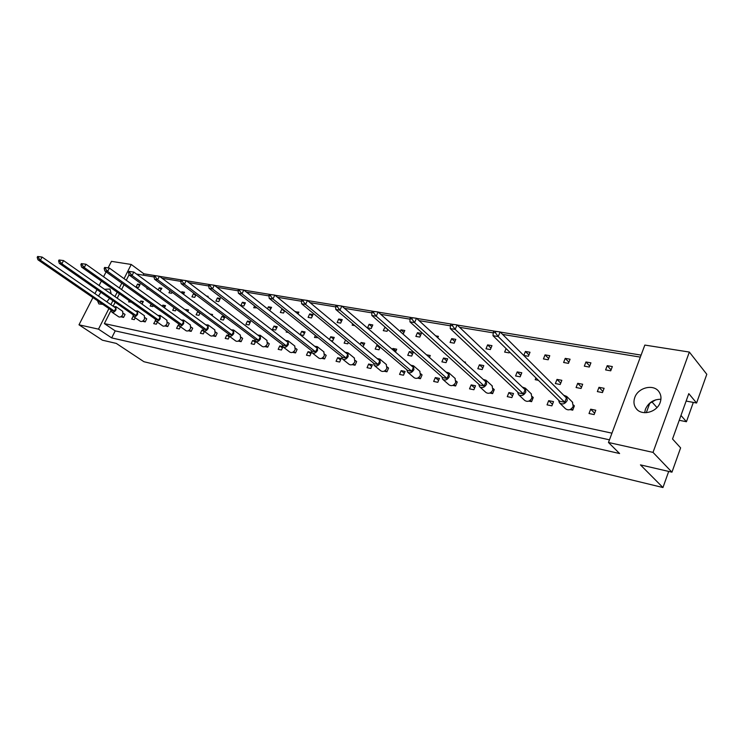 <?xml version="1.0" encoding="UTF-8"?>
<svg xmlns="http://www.w3.org/2000/svg" width="744" height="744" viewBox="0 0 744 744"><rect width="100%" height="100%" fill="white"/><g stroke="black" fill="none" stroke-linecap="round" stroke-linejoin="round"><path stroke-width="1.12" d="M634.771 397.547C633.349 401.686 633.814 405.35 636.176 408.54C641.607 416.259 656.999 412.418 660.198 402.392C661.556 398.384 661.137 394.813 658.933 391.688C653.52 383.681 638.008 387.55 634.771 397.547M660.932 399.249C653.623 399.277 648.452 402.616 645.42 409.256L644.667 412.697M100.877 292.308L98.487 296.084M97.464 300.697L98.896 303.933L102.774 304.352M106.811 301.841L109.582 298.363M609.466 439.825L115.218 330.885L111.684 337.906L619.603 453.533L608.471 442.485L644.834 345.077L689.344 352.061L706.8 374.288L696.579 403.016L686.135 401.062M646.294 412.688L649.726 403.35L655.873 399.788M696.579 403.016L688.795 393.641L672.529 438.988L680.611 447.869L671.953 472.18L640.445 464.879L662.951 487.534L143.927 361.714L116.297 343.412L102.412 340.194L78.994 324.812L98.487 329.146L108.912 308.565M680.974 415.44L686.433 421.727L693.324 402.402M686.433 421.727L679.235 420.295M662.951 487.534L668.698 471.426M111.247 294.01L109.973 289.035L104.495 289.276M108.122 267.859L111.451 261.358L131.232 264.464L124.043 278.665M121.793 283.111L119.338 287.965M117.189 292.215L114.957 296.605M112.902 300.678L110.884 304.659M106.085 271.848L103.574 276.759M101.379 281.055L99.101 285.491M96.999 289.611L94.944 293.629M92.926 297.572L78.994 324.812M689.344 352.061L653.018 452.389L671.953 472.18M608.471 442.485L653.018 452.389M155.04 275.624L143.871 273.801L131.232 264.464M641.086 355.111L500.266 332.084M494.165 331.089L457.225 325.044M451.32 324.077L416.621 318.404M410.921 317.474L378.268 312.136M372.744 311.234L341.98 306.203M336.632 305.319L307.598 300.576M302.399 299.73L274.964 295.238M269.923 294.41L243.958 290.169M239.057 289.37L214.458 285.343M209.687 284.561L186.353 280.748M181.713 279.986L159.56 276.368M111.684 337.906L98.487 329.146M115.218 330.885L104.365 323.594L111.172 310.118M129.065 274.741L126.266 280.265M124.025 284.71L121.57 289.556M119.421 293.796L117.208 298.186M115.153 302.25L113.144 306.221M143.871 273.801L143.192 275.159M577.707 383.309L576.079 387.531L581.055 388.489L582.682 384.248L577.707 383.309L581.529 387.252M585.947 361.975L584.328 366.16L589.304 367.034L590.922 362.839L585.947 361.975L589.704 366.011M569.988 409.591L572.722 410.158L574.368 405.871L573.54 405.052M590.671 409.191L589.016 413.524L594.131 414.575L595.777 410.232L590.671 409.191L594.642 413.227M598.985 387.317L597.358 391.604L602.473 392.581L604.1 388.284L598.985 387.317L602.9 391.456M607.225 365.667L605.607 369.917L610.722 370.819L612.34 366.56L607.225 365.667L611.066 369.908M611.949 433.166L104.365 323.594M136.533 274.062L154.073 276.954M162.118 278.275L180.755 281.353M188.92 282.692L208.729 285.966M217.016 287.333L238.089 290.802M246.506 292.187L268.956 295.889M277.503 297.302L301.45 301.246M310.118 302.678L335.683 306.891M344.481 308.342L371.805 312.843M380.742 314.321L409.991 319.139M419.058 320.636L450.408 325.807M459.615 327.323L493.263 332.866M502.6 334.409L640.342 357.12M548.691 400.653L547.045 404.857L551.881 405.852L553.527 401.63L548.691 400.653L552.485 404.317M528.835 401.1L531.607 401.667L533.253 397.51L532.295 396.599M508.915 392.553L507.269 396.645L511.863 397.594L513.5 393.492L508.915 392.553L512.532 395.92M489.812 393.046L492.63 393.623L494.267 389.577L493.198 388.601M471.166 384.881L469.529 388.852L473.891 389.754L475.518 385.764L471.166 384.881L474.616 387.968M452.78 385.392L455.616 385.978L457.253 382.044L456.081 381.012M435.296 377.58L433.668 381.449L437.807 382.304L439.434 378.417L435.296 377.58L438.588 380.435M417.57 378.129L420.434 378.715L422.062 374.883L420.806 373.804M401.165 370.633L399.547 374.409L403.49 375.218L405.108 371.433L401.165 370.633L404.317 373.293M384.071 371.209L386.954 371.805L388.563 368.066L387.233 366.959M368.652 364.021L367.043 367.694L370.81 368.475L372.418 364.783L368.652 364.021L371.665 366.494M352.144 364.616L355.037 365.22L356.646 361.575L355.241 360.44M337.646 357.715L336.056 361.296L339.636 362.04L341.236 358.441L337.646 357.715L340.538 360.022M321.687 358.329L324.589 358.933L326.188 355.381L324.719 354.218M308.044 351.689L306.463 355.186L309.885 355.892L311.476 352.386L308.044 351.689L310.815 353.846M292.606 352.331L295.517 352.926L297.098 349.457L295.582 348.285M282.757 346.546L279.753 345.932L278.182 349.345L281.455 350.024L282.953 346.788M264.799 346.583L267.71 347.188L269.282 343.802L267.719 342.612M255.053 340.91L252.69 340.427L251.128 343.765L254.262 344.407L255.629 341.477M238.192 341.096L241.103 341.691L242.656 338.381L241.056 337.19M228.548 335.516L226.771 335.153L225.218 338.418L228.222 339.032L229.496 336.362M212.71 335.832L215.611 336.437L217.155 333.2L215.518 331.991M203.159 330.345L201.922 330.094L200.387 333.293L203.27 333.879L204.442 331.443M188.316 330.773L191.18 331.387L192.705 328.225L191.031 327.016M178.83 325.398L178.095 325.249L176.57 328.374L179.332 328.941L180.42 326.7M164.908 325.909L167.726 326.542L169.241 323.445L167.54 322.236M155.487 320.645L153.701 323.649L156.352 324.198L157.365 322.143M142.43 321.241L145.201 321.892L146.708 318.86L144.987 317.651M133.157 316.237L131.725 319.111L134.273 319.641L135.213 317.762M120.826 316.758L123.55 317.428L125.048 314.452L123.299 313.252M565.226 358.376L563.617 362.495L568.462 363.351L570.071 359.213L565.226 358.376L568.9 362.226M545.054 354.869L543.446 358.933L548.161 359.771L549.769 355.688L545.054 354.869L548.644 358.543M525.413 351.456L523.795 355.465L528.398 356.274L530.007 352.256L525.413 351.456L528.919 354.972M506.087 348.564L504.655 352.089L509.138 352.879L509.519 351.931M487.599 344.891L485.999 348.787L490.361 349.559L491.97 345.644L487.599 344.891L490.956 348.118M467.948 345.225L468.441 345.69M451.664 338.641L450.064 342.445L454.212 343.179L455.812 339.366L451.664 338.641L454.863 341.626M437.779 337.795L438.393 336.334L435.668 335.86M417.449 332.698L415.859 336.4L419.811 337.097L421.402 333.386L417.449 332.698L420.509 335.46M403.155 334.158L404.81 330.503L400.951 329.834L400.207 331.545M385.085 327.072L383.262 330.643L387.029 331.312L387.829 329.48M369.108 324.3L367.527 327.862L371.209 328.513L372.791 324.942L369.108 324.3L371.981 326.783M352.74 323.854L352.163 325.156L354.823 325.621M338.706 319.018L337.144 322.496L340.659 323.119L342.221 319.632L338.706 319.018L341.459 321.334M309.653 313.968L308.1 317.372L311.466 317.967L313.019 314.554L309.653 313.968L312.294 316.144M298.037 313.977L298.902 312.099L295.452 311.876M282.822 309.309L281.864 309.141L280.321 312.461L283.538 313.029L284.608 310.741M269.709 310.592L271.569 307.356L268.417 306.807L267.477 308.825M254.588 305.942L253.732 307.765L257.024 307.858M242.377 302.278L240.851 305.496L243.865 306.026L245.39 302.808L242.377 302.278L244.757 304.147M217.397 297.944L215.89 301.088L218.782 301.599L220.298 298.446L217.397 297.944L219.694 299.702M207.79 297.042L208.134 296.335L206.469 296.047M194.909 294.038L193.44 293.778L191.933 296.856L194.714 297.349L195.942 294.819M183.545 294.261L184.54 292.234L181.815 291.76L181.378 292.652M169.976 290.662L168.935 292.792L171.604 293.266L172.106 292.243M159.895 291.192L161.867 288.291L159.244 287.835L158.202 289.955M147.191 288.151L146.819 288.886L148.642 289.211M137.547 284.069L136.078 286.989L138.598 287.435L140.067 284.506L137.547 284.069L139.556 285.529M557.005 379.403L555.368 383.569L560.213 384.499L561.841 380.314L557.005 379.403L560.734 383.169M535.931 377.887L535.215 379.71L538.424 380.324M517.201 371.907L515.573 375.953L520.168 376.836L521.795 372.772L517.201 371.907L520.763 375.348M479.424 364.783L477.806 368.726L482.168 369.563L483.786 365.611L479.424 364.783L482.828 367.954M465.186 362.914L465.493 362.161L464.061 361.891M443.517 358.022L441.899 361.854L446.047 362.644L447.665 358.803L443.517 358.022L446.763 360.942M429.455 357.436L430.264 355.52L426.489 354.814M409.339 351.577L407.74 355.316L411.692 356.069L413.292 352.321L409.339 351.577L412.455 354.293M395.483 352.079L396.729 349.206L392.869 348.471L392.432 349.475M378.575 345.783L376.78 345.449L375.19 349.085L378.956 349.81L380.138 347.104M362.998 346.751L364.755 343.179L361.072 342.482L360.208 344.435M345.542 340.008L344.137 343.142L347.736 343.83L348.387 342.361M330.81 340.594L332.661 340.947L334.242 337.423L330.727 336.762L329.49 339.524M315.382 335.507L314.498 337.469L318.116 337.702M301.729 331.303L300.167 334.735L303.524 335.377L305.087 331.936L301.729 331.303L304.408 333.433M286.598 331.099L286.152 332.047L288.337 332.466M274.006 326.077L272.444 329.425L275.661 330.038L277.214 326.681L274.006 326.077L276.563 328.076M247.454 321.073L245.911 324.347L248.989 324.933L250.533 321.65L247.454 321.073L249.919 322.961M237.438 319.594L236.732 319.055M222.019 316.284L220.484 319.483L223.433 320.05L224.967 316.832L222.019 316.284L224.381 318.06M212.077 315.558L212.579 314.498L210.003 314.014M198.611 311.866L197.625 311.68L196.1 314.814L198.927 315.354L200.09 312.964M187.758 311.634L188.567 309.978L185.795 309.458L185.526 309.997M174.003 307.672L172.701 310.332L175.417 310.853L176.189 309.262M164.433 307.811L165.503 305.626L162.843 305.124L162.285 306.258M151.153 304.147L150.214 306.035L152.818 306.528L153.255 305.654M142.03 304.101L143.341 301.45L140.783 300.976L139.956 302.631M129.196 300.697L128.591 301.897L131.232 302.129M652.032 402.011L656.98 407.563M282.404 347.959L279.753 345.932M255.229 342.333L252.69 340.427M229.208 336.958L226.771 335.153M204.275 331.796L201.922 330.094M180.346 326.858L178.095 325.249M155.682 320.924L155.208 320.59M403.946 332.494L400.951 329.834M387.773 329.601L384.843 327.034M298.195 313.633L295.61 311.531M284.403 311.178L281.864 309.141M270.9 308.779L268.417 306.807M195.644 295.442L193.44 293.778M183.973 293.378L181.815 291.76M161.327 289.37L159.244 287.835M395.91 351.084L392.869 348.471M379.756 347.969L376.78 345.449M363.983 344.918L361.072 342.482M333.517 339.041L330.727 336.762M199.894 313.363L197.625 311.68M188.027 311.094L185.795 309.458M164.991 306.677L162.843 305.124M142.848 302.445L140.783 300.976M558.595 400.142L559.432 402.811C562.408 404.857 565.003 404.066 567.244 400.439L566.733 396.431L563.673 395.222M559.795 403.164L565.468 408.726C568.425 410.762 571.02 409.991 573.233 406.391L572.359 402.039M493.849 331.089L500.117 331.926L498.21 336.567L564.733 402.272L559.73 401.258L492.993 335.702L493.309 332.391L495.402 332.735L495.932 331.433L493.849 331.089L493.309 332.391M564.733 402.272L566.407 397.947L500.117 331.926L495.932 331.433M495.402 332.735L498.21 336.567L492.993 335.702M571.373 408.828L572.722 410.158M517.591 391.939L518.429 394.553C521.228 396.394 523.683 395.585 525.813 392.116L525.32 388.136L522.316 387.094M518.763 394.869L524.632 400.365C527.422 402.216 529.868 401.416 531.969 397.975L531.132 393.697M450.966 324.077L457.067 324.896L455.17 329.387L523.395 393.902L518.652 392.944L450.25 328.569L450.436 325.333L452.408 325.658L452.938 324.403L450.966 324.077L450.436 325.333M523.395 393.902L525.059 389.707L457.067 324.896L452.938 324.403M452.408 325.658L455.17 329.387L450.25 328.569M530.184 400.328L531.607 401.667M478.727 384.155L479.555 386.703C482.196 388.377 484.53 387.55 486.557 384.239L486.083 380.286L483.154 379.394M479.871 386.982L485.897 392.432C488.529 394.106 490.854 393.297 492.863 390.005L492.063 385.792M410.53 317.465L416.463 318.255L414.585 322.617L484.223 385.978L479.731 385.067L409.944 321.845L410 318.683L411.86 318.99L412.381 317.762L410.53 317.465L410 318.683M484.223 385.978L485.888 381.895L416.463 318.255L412.381 317.762M411.86 318.99L414.585 322.617L409.944 321.845M491.142 392.274L492.63 393.623M441.843 376.762L442.661 379.245C445.144 380.77 447.367 379.933 449.311 376.752L448.855 372.856L446.009 372.093M442.95 379.496L449.116 384.89C451.608 386.415 453.812 385.597 455.737 382.435L454.984 378.296M372.326 311.215L378.11 311.987L376.241 316.219L447.051 378.454L442.782 377.589L371.851 315.493L371.795 312.396L373.553 312.685L374.083 311.504L372.326 311.215L371.795 312.396M447.051 378.454L448.706 374.483L378.11 311.987L374.083 311.504M373.553 312.685L376.241 316.219L371.851 315.493M454.073 384.629L455.616 385.978M406.782 369.722L407.582 372.149C409.944 373.544 412.046 372.707 413.915 369.647L413.497 365.797L410.716 365.155M407.852 372.381L414.148 377.71C416.501 379.096 418.602 378.278 420.444 375.236L419.746 371.172M336.176 305.3L341.812 306.054L339.962 310.174L411.73 371.303L407.675 370.484L335.804 309.476L335.656 306.454L337.32 306.723L337.841 305.57L336.176 305.3L335.656 306.454M411.73 371.303L413.385 367.443L341.812 306.054L337.841 305.57M337.32 306.723L339.962 310.174L335.804 309.476M418.844 377.357L420.434 378.715M373.432 363.026L374.204 365.388C376.436 366.662 378.445 365.825 380.24 362.877L379.858 359.092L377.152 358.552M374.455 365.602L380.844 370.865C383.076 372.139 385.085 371.312 386.861 368.382L386.22 364.402M301.924 299.692L307.43 300.437L305.589 304.436L378.129 364.504L374.269 363.723L301.646 303.775L301.413 300.818L302.985 301.078L303.506 299.953L301.924 299.692L301.413 300.818M378.129 364.504L379.775 360.738L307.43 300.437L303.506 299.953M302.985 301.078L305.589 304.436L301.646 303.775M385.308 370.447L386.954 371.805M341.645 356.636L342.398 358.943C344.519 360.115 346.444 359.278 348.173 356.441L347.82 352.712L345.188 352.275M342.631 359.129L349.113 364.337C351.224 365.509 353.14 364.681 354.86 361.854L354.265 357.957M269.43 294.382L274.796 295.098L272.974 298.995L346.127 358.022L342.445 357.278L269.226 298.372L268.919 295.47L270.416 295.721L270.928 294.624L269.43 294.382L268.919 295.47M346.127 358.022L347.755 354.358L274.796 295.098L270.928 294.624M270.416 295.721L272.974 298.995L269.226 298.372M353.353 363.863L355.037 365.22M311.336 350.545L312.062 352.796C314.07 353.874 315.912 353.037 317.586 350.294L317.269 346.63L314.712 346.276M312.275 352.963L318.823 358.106C320.841 359.185 322.673 358.366 324.338 355.632L323.789 351.81M238.545 289.332L243.79 290.03L241.977 293.824L315.605 351.847L312.089 351.14L238.424 293.229L238.034 290.393L239.466 290.625L239.968 289.565L238.545 289.332L238.034 290.393M315.605 351.847L317.223 348.266L243.79 290.03L239.968 289.565M239.466 290.625L241.977 293.824L238.424 293.229M322.877 357.576L324.589 358.933M282.394 344.723L283.083 346.918C284.998 347.913 286.766 347.085 288.393 344.426L288.105 340.826L285.622 340.557M283.287 347.067L289.9 352.144C291.806 353.149 293.573 352.331 295.182 349.689L294.689 345.941M209.166 284.524L214.281 285.212L212.496 288.904L286.468 345.951L283.111 345.272L209.111 288.347L208.664 285.557L210.013 285.78L210.515 284.747L209.166 284.524L208.664 285.557M286.468 345.951L288.067 342.454L214.281 285.212L210.515 284.747M210.013 285.78L212.496 288.904L209.111 288.347M293.759 351.577L295.517 352.926M254.727 339.152L255.387 341.301C257.21 342.221 258.912 341.394 260.484 338.827L260.242 335.293L257.815 335.088M255.573 341.44L262.232 346.444C264.055 347.374 265.748 346.555 267.31 344.007L266.873 340.343M181.173 279.949L186.186 280.618L184.41 284.227L258.614 340.315L255.406 339.664L181.183 283.687L180.68 280.953L181.973 281.167L182.466 280.153L181.173 279.949L180.68 280.953M258.614 340.315L260.205 336.902L186.186 280.618L182.466 280.153M181.973 281.167L184.41 284.227L181.183 283.687M265.933 345.839L267.71 347.188M228.259 333.824L228.892 335.916C230.631 336.772 232.268 335.953 233.793 333.461L233.579 329.992L231.226 329.852M229.059 336.046L235.755 340.994C237.494 341.849 239.122 341.04 240.647 338.567L240.247 334.977M154.482 275.578L159.383 276.238L157.635 279.753L231.979 334.921L228.91 334.298L154.547 279.242L153.999 276.563L155.226 276.768L155.719 275.782L154.482 275.578L153.999 276.563M231.979 334.921L233.56 331.592L159.383 276.238L155.719 275.782M155.226 276.768L157.635 279.753L154.547 279.242M239.298 340.361L241.103 341.691M202.907 328.709L203.512 330.764C205.167 331.554 206.748 330.745 208.236 328.327L208.06 324.923L205.763 324.84M203.67 330.875L210.394 335.758C212.059 336.567 213.621 335.758 215.1 333.358L214.746 329.843M129.01 271.411L133.799 272.053L132.06 275.494L206.469 329.759L203.521 329.164L129.121 275.001L128.517 272.369L129.698 272.564L130.181 271.607L129.01 271.411L128.517 272.369M206.469 329.759L208.032 326.504L133.799 272.053L130.181 271.607M129.698 272.564L132.06 275.494L129.121 275.001M213.788 335.107L215.611 336.437M178.607 323.817L179.183 325.816C180.764 326.56 182.289 325.76 183.74 323.408L183.591 320.06L181.359 320.032M179.332 325.928L186.074 330.745C187.655 331.489 189.171 330.699 190.613 328.364L190.306 324.914M104.653 267.431L109.349 268.054L107.629 271.411L182.02 324.812L179.192 324.245L104.811 270.946L104.169 268.37L105.295 268.556L105.778 267.608L104.653 267.431L104.169 268.37M182.02 324.812L183.563 321.622L109.349 268.054L105.778 267.608M105.295 268.556L107.629 271.411L104.811 270.946M189.339 330.066L191.18 331.387M155.291 319.12L155.84 321.073C157.356 321.771 158.825 320.971 160.239 318.683L160.127 315.4L157.951 315.419M155.98 321.166L162.731 325.928C164.247 326.625 165.717 325.844 167.112 323.566L166.851 320.199M81.356 263.618L85.951 264.232L84.258 267.514L158.565 320.069L155.859 319.52L81.561 267.068L80.882 264.538L81.961 264.715L82.435 263.794L81.356 263.618L80.882 264.538M158.565 320.069L160.1 316.944L85.951 264.232L82.435 263.794M81.961 264.715L84.258 267.514L81.561 267.068M165.865 325.23L167.726 326.542M132.897 314.6L133.418 316.516C134.878 317.167 136.292 316.377 137.677 314.154L137.594 310.936L135.473 310.992M133.548 316.609L140.309 321.306C141.769 321.957 143.183 321.176 144.55 318.962L144.327 315.661M59.046 259.972L63.547 260.577L61.873 263.776L136.04 315.512L133.446 314.982L59.288 263.348L58.581 260.865L59.613 261.032L60.078 260.14L59.046 259.972L58.581 260.865M136.04 315.512L137.566 312.452L63.547 260.577L60.078 260.14M59.613 261.032L61.873 263.776L59.288 263.348M143.332 320.59L145.201 321.892M111.386 310.267L111.879 312.136C113.274 312.74 114.641 311.969 115.999 309.802L115.943 306.64L113.879 306.733M112 312.22L118.761 316.851C120.156 317.465 121.523 316.693 122.862 314.545L122.676 311.308M37.665 256.466L42.083 257.061L40.418 260.205L114.399 311.132L111.907 310.62L37.944 259.786L37.2 257.35L38.186 257.508L38.66 256.634L37.665 256.466L37.2 257.35M114.399 311.132L115.915 308.137L42.083 257.061L38.66 256.634M38.186 257.508L40.418 260.205L37.944 259.786M121.672 316.135L123.55 317.428M637.245 409.702L636.176 408.54M566.733 396.431L572.713 402.402M525.32 388.136L531.467 394.013M486.083 380.286L492.379 386.071M448.855 372.856L455.272 378.547M413.497 365.797L420.016 371.405M379.858 359.092L386.462 364.616M347.82 352.712L354.497 358.143M317.269 346.63L324.003 351.986M288.105 340.826L294.884 346.099M260.242 335.293L267.049 340.482M233.579 329.992L240.414 335.107M208.06 324.923L214.914 329.955M183.591 320.06L190.455 325.026M160.127 315.4L166.991 320.292M137.594 310.936L144.457 315.754M115.943 306.64L122.797 311.392"/></g></svg>
